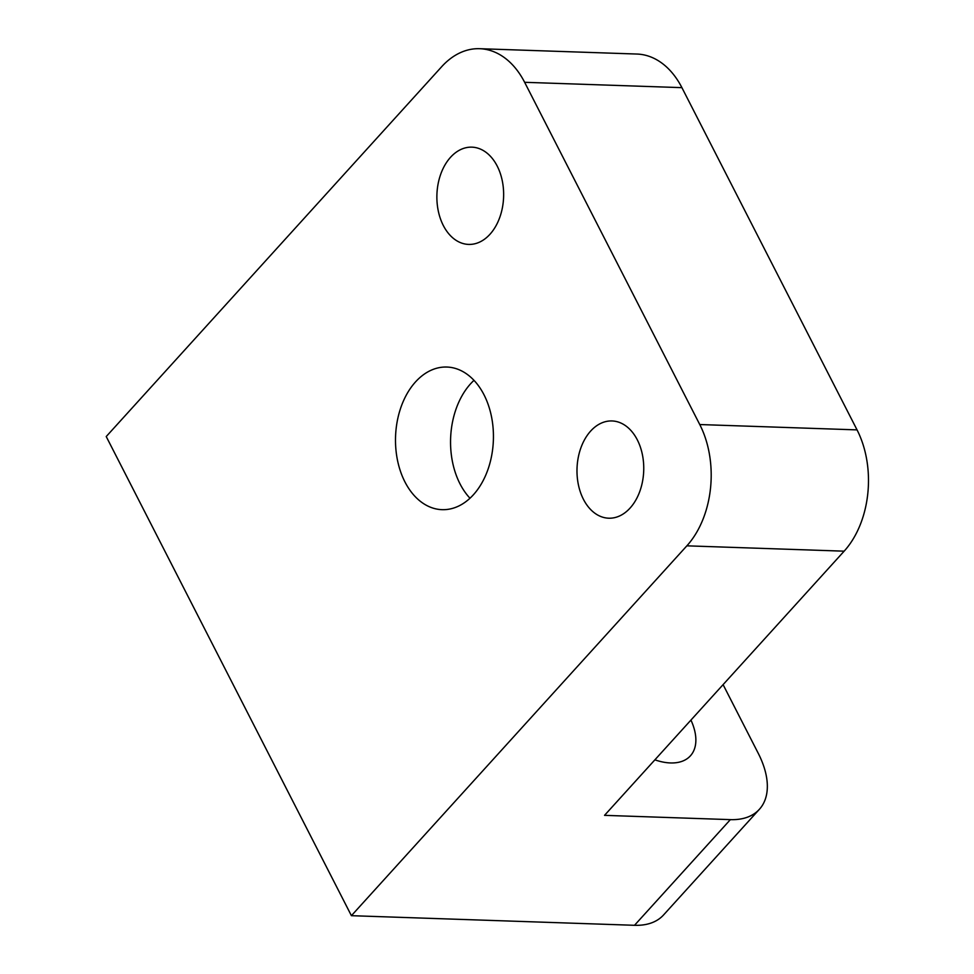 <?xml version="1.0" encoding="UTF-8"?>
<svg xmlns="http://www.w3.org/2000/svg" width="974" height="974" viewBox="0 0 974 974"><rect width="100%" height="100%" fill="white"/><g stroke="black" fill="none" stroke-linecap="round" stroke-linejoin="round"><path stroke-width="1.46" d="M634.512 925.3A86.491 48.919 42.2 0 0 663.562 914.963L759.403 809.284A86.491 48.919 -137.8 0 1 730.366 819.633L634.512 925.3L351.407 915.682L106.227 436.547L441.685 66.695A86.491 59.317 91.9 0 1 479.646 48.7A86.491 59.317 91.9 0 1 524.633 82.303L699.758 424.542A86.491 59.317 91.9 0 1 686.865 545.83L351.407 915.682M723.098 684.637L758.247 753.316A86.491 48.919 -137.8 0 1 759.403 809.284M686.865 545.83L844.141 551.174L604.537 815.348L730.366 819.633M690.943 720.09A59.463 33.627 -137.8 0 1 690.408 755.836A59.463 33.627 -137.8 0 1 670.441 762.946A59.463 33.627 -137.8 0 1 654.881 759.842M524.633 82.303L681.91 87.648A86.491 59.317 -88.1 0 0 636.923 54.045L479.646 48.7M681.91 87.648L857.047 429.887L699.758 424.542M844.141 551.174A86.491 59.317 -88.1 0 0 857.047 429.887M469.992 498.238A71.358 48.944 91.9 0 1 473.997 380.335M473.364 494.816A71.358 48.944 91.9 0 1 442.05 509.67A71.358 48.944 91.9 0 1 395.554 436.693A71.358 48.944 91.9 0 1 446.896 367.04A71.358 48.944 91.9 0 1 491.383 416.117A71.358 48.944 91.9 0 1 473.364 494.816M489.959 234.284A48.651 33.372 91.9 0 1 468.604 244.413A48.651 33.372 91.9 0 1 436.912 194.654A48.651 33.372 91.9 0 1 471.915 147.159A48.651 33.372 91.9 0 1 502.243 180.628A48.651 33.372 91.9 0 1 489.959 234.284M630.068 508.075A48.651 33.372 91.9 0 1 608.713 518.205A48.651 33.372 91.9 0 1 577.022 468.445A48.651 33.372 91.9 0 1 612.013 420.951A48.651 33.372 91.9 0 1 642.353 454.42A48.651 33.372 91.9 0 1 630.068 508.075"/></g></svg>
